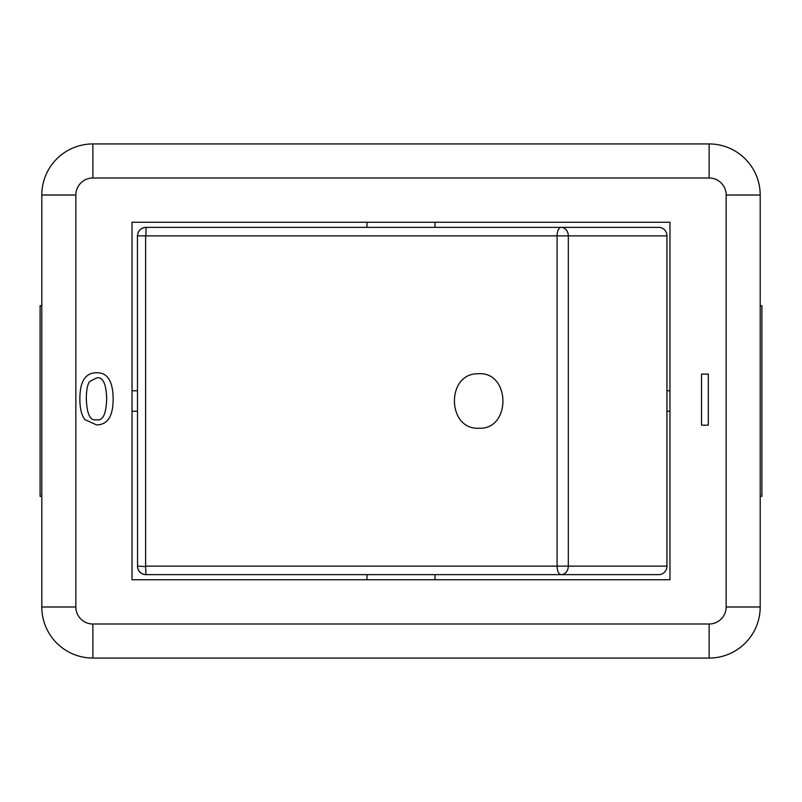 <?xml version="1.0" encoding="UTF-8"?>
<svg xmlns="http://www.w3.org/2000/svg" width="802" height="802" viewBox="0 0 802 802"><rect width="100%" height="100%" fill="white"/><g stroke="black" fill="none" stroke-linecap="round" stroke-linejoin="round"><path stroke-width="1.2" d="M435.045 574.643L435.045 579.746M145.904 566.553L137.553 566.132A8.511 8.511 90 0 0 146.064 574.643L658.753 574.643A8.511 8.2 -90 0 0 666.953 566.132L666.953 235.868A8.511 8.2 -90 0 0 658.753 227.357L561.109 227.357A8.511 4.02 90 0 0 557.089 235.868L557.089 566.132A8.511 4.02 90 0 0 561.109 574.643A8.511 7.198 -90 0 0 568.317 566.132L568.317 235.868A8.511 7.198 -90 0 0 561.109 227.357L146.064 227.357L145.904 235.447M666.953 566.132L145.613 566.132L145.944 574.643L176.701 574.643M137.433 235.868L137.553 566.132L137.433 235.868C137.884 230.745 140.721 227.908 145.944 227.357L146.064 227.357A8.511 8.511 90 0 0 137.553 235.868L666.953 235.868M146.064 227.357L176.701 227.357M86.335 398.855C86.335 390.474 87.408 384.719 89.563 381.612L96.461 377.953C102.776 376.509 106.185 383.476 106.696 398.855C106.165 414.203 102.776 421.17 96.531 419.757C90.255 421.2 86.857 414.223 86.335 398.855M96.531 372.77C107.438 372.409 112.982 381.1 113.152 398.855C113.162 416.178 107.618 424.859 96.531 424.89L84.932 419.636C81.563 415.356 79.869 408.429 79.869 398.855C79.879 381.441 85.433 372.75 96.531 372.77M701.519 374.113L708.296 374.113L708.296 425.18L701.519 425.18L701.519 374.113M669.971 222.254L669.971 579.746L132.029 579.746L132.029 222.254L669.971 222.254M41.804 496.328L40.1 496.328L40.1 305.672L41.804 305.672M760.196 496.328L761.9 496.328L761.9 305.672L760.196 305.672M137.433 411.215L132.029 411.215M132.029 390.785L137.433 390.785M669.971 411.215L666.953 411.215M666.953 390.785L669.971 390.785M41.804 195.016L41.804 606.984A51.067 51.067 0 0 0 92.872 658.061L709.128 658.061A51.067 51.067 0 0 0 760.196 606.984L760.196 195.016A51.067 51.067 0 0 0 709.128 143.939L92.872 143.939A51.067 51.067 0 0 0 41.804 195.016L75.849 195.016A17.022 17.022 0 0 1 92.872 177.994L709.128 177.994A17.022 17.022 0 0 1 726.151 195.016L726.151 606.984A17.022 17.022 0 0 1 709.128 624.006L92.872 624.006A17.022 17.022 0 0 1 75.849 606.984L75.849 195.016M478.824 428.238C446.874 429.942 446.002 373.201 478.002 373.772C510.633 370.955 511.506 429.892 478.824 428.238M145.613 566.132L145.613 235.868M41.804 606.984L75.849 606.984M92.872 658.061L92.872 624.006M92.872 177.994L92.872 143.939M709.128 658.061L709.128 624.006M709.128 177.994L709.128 143.939M760.196 606.984L726.151 606.984M726.151 195.016L760.196 195.016M366.955 222.254L366.955 227.357M435.045 222.254L435.045 227.357M366.955 574.643L366.955 579.746M137.433 566.132C137.884 571.255 140.721 574.092 145.944 574.643"/></g></svg>
